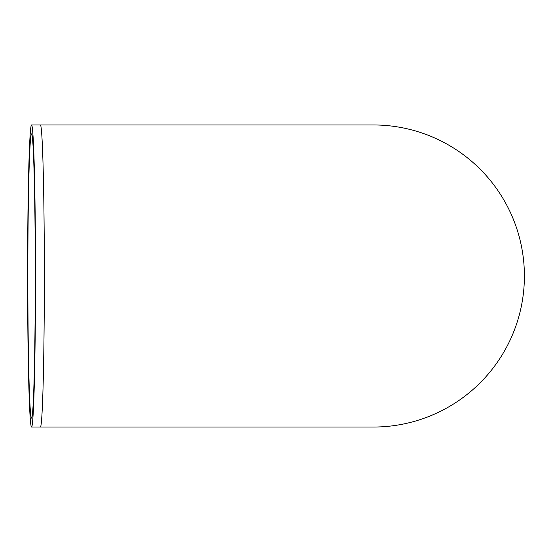 <?xml version="1.0" encoding="UTF-8"?>
<svg xmlns="http://www.w3.org/2000/svg" width="552" height="552" viewBox="0 0 552 552"><rect width="100%" height="100%" fill="white"/><g stroke="black" fill="none" stroke-linecap="round" stroke-linejoin="round"><path stroke-width="0.83" d="M27.835 276A142.119 3.719 90 0 1 31.554 133.881A142.119 3.719 90 0 1 35.273 276A142.119 3.719 90 0 1 31.554 418.119A142.119 3.719 90 0 1 27.835 276M35.507 276A151.041 3.954 -90 0 0 31.554 124.959A151.041 3.954 -90 0 0 27.6 276A151.041 3.954 -90 0 0 31.554 427.041A151.041 3.954 -90 0 0 35.507 276M40.386 124.959A151.041 3.954 -90 0 1 44.339 276A151.041 3.954 -90 0 1 40.386 427.041L373.359 427.041A151.041 151.041 0 0 0 524.4 276A151.041 151.041 0 0 0 373.345 124.959L31.554 124.959M40.386 427.041L31.554 427.041"/></g></svg>
